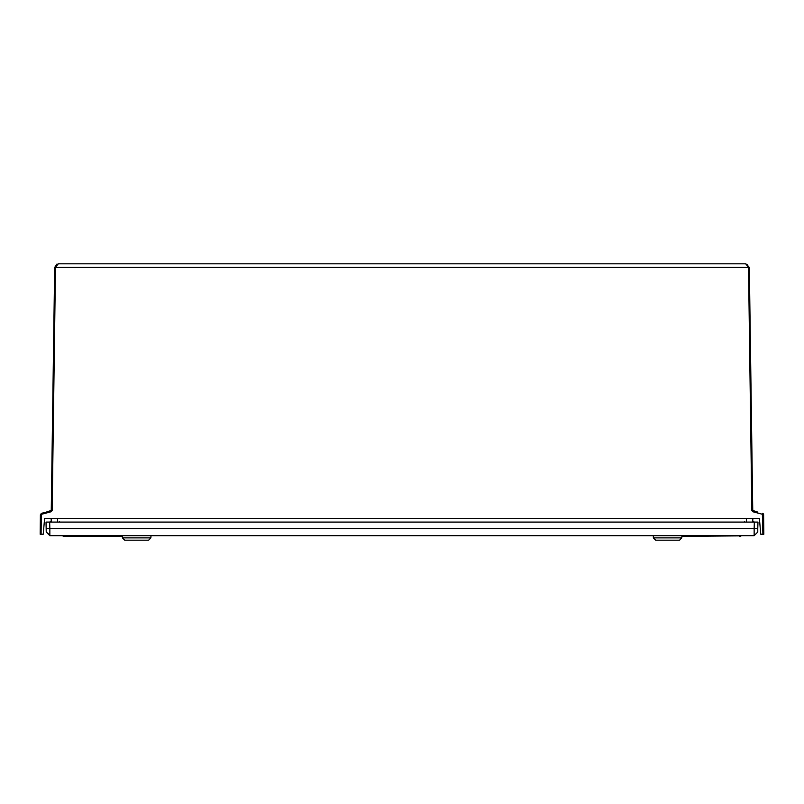 <?xml version="1.0" encoding="UTF-8"?>
<svg xmlns="http://www.w3.org/2000/svg" width="804" height="804" viewBox="0 0 804 804"><rect width="100%" height="100%" fill="white"/><g stroke="black" fill="none" stroke-linecap="round" stroke-linejoin="round"><path stroke-width="1.21" d="M681.038 538.71L679.591 540.167L655.622 540.167L653.361 537.906L653.361 535.645M680.948 538.801L681.822 537.906L653.361 537.906M150.097 538.71L148.65 540.167L124.68 540.167L122.419 537.906L122.419 535.645M150.006 538.801L150.881 537.906L122.419 537.906M122.419 535.916L63.717 536.369L64.621 536.369L64.621 535.645M739.831 535.645L739.378 536.369L740.735 536.369L741.187 535.645M63.265 536.369L62.812 535.916L63.717 536.369L64.169 535.645M744.474 521.424L744.474 522.077M59.526 522.077L59.526 521.424M745.76 263.843L58.24 263.843L55.526 267.39L748.474 267.39L745.76 263.843L749.378 267.4L745.76 263.843L747.881 265.189M52.139 510.419L55.526 267.4L54.622 267.4L51.235 510.419L46.14 512.128L50.903 510.852L51.134 511.706L52.139 510.419L51.235 510.419L54.622 267.4L57.014 264.054M54.622 267.4L58.24 263.843M763.8 534.288L763.629 514.711L762.624 513.404L763.629 514.711L762.393 514.258L762.895 534.288L763.8 534.288L760.785 534.288L759.388 518.419L44.612 518.419L43.215 534.288L40.2 534.288L40.371 514.711L41.376 513.404L46.14 512.128L41.376 513.404L41.275 514.701L40.371 514.711L40.2 534.288L41.104 534.288L41.275 514.701M751.861 510.419L752.866 511.706L753.097 510.852L751.861 510.419L748.474 267.39L749.378 267.4L752.765 510.419L757.86 512.128M44.612 518.419L43.215 534.288M759.388 518.419L760.785 534.288M763.147 513.686L763.579 514.359M51.275 522.077L51.114 518.419L51.245 521.424L49.557 522.077M752.886 518.419L752.725 522.077M754.132 535.102L754.192 528.529L49.798 528.529L49.697 522.077L46.079 522.077L46.25 532.087L49.868 535.102M757.921 522.077L754.303 522.077L754.202 528.529L757.81 528.529L757.921 522.077M49.717 522.077L754.283 522.077M757.81 528.529L757.75 532.087L754.132 535.645L757.75 532.087L754.132 535.645L49.868 535.645L46.25 532.087L49.868 535.645L49.798 528.529L46.19 528.529M754.152 532.931L754.142 533.565M49.858 533.565L49.848 532.901M64.621 536.369L122.419 536.369M681.852 536.369L739.831 535.916M752.755 521.424L754.443 522.077M681.842 537.132L681.139 538.6M681.822 537.906L681.842 537.203M150.901 537.132L150.197 538.6M150.881 537.906L150.901 537.203M51.134 511.706L41.607 514.258M762.624 513.404L762.393 514.258L752.866 511.706M57.436 518.419L57.597 522.077M746.403 522.077L746.564 518.419M739.378 535.645L681.852 535.916M40.371 514.711L41.376 513.404M681.852 537.002L681.852 535.645M150.911 537.002L150.911 535.645"/></g></svg>
